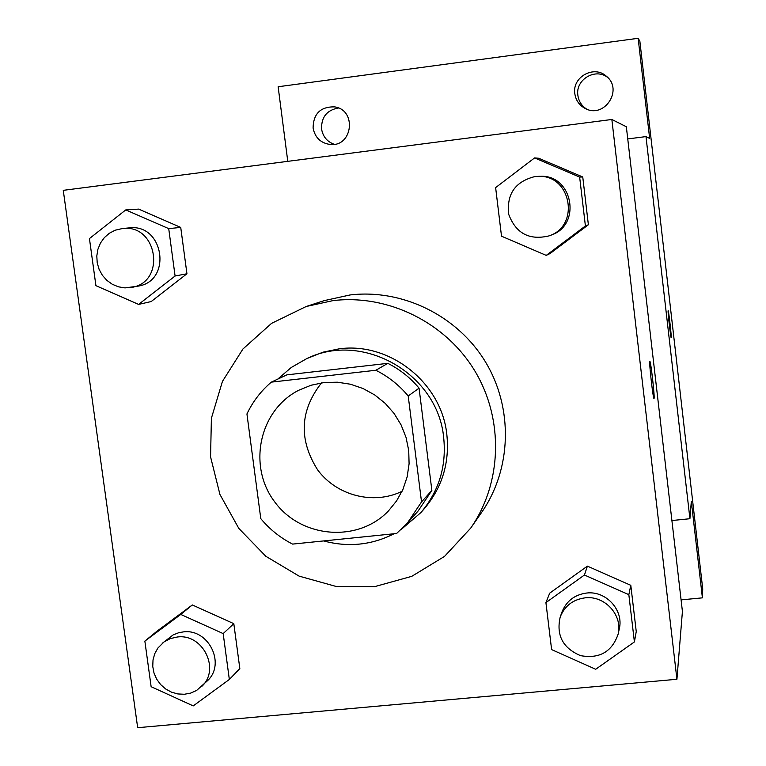 <?xml version="1.0" encoding="UTF-8"?>
<svg xmlns="http://www.w3.org/2000/svg" width="766" height="766" viewBox="0 0 766 766"><rect width="100%" height="100%" fill="white"/><g stroke="black" fill="none" stroke-linecap="round" stroke-linejoin="round"><path stroke-width="1.15" d="M402.054 491.312C373.588 505.215 336.705 495.755 317.641 469.874C298.539 439.617 299.841 410.614 321.538 382.866M324.21 382.512L337.385 382.205L350.474 384.226L363.065 388.534L374.775 394.978L385.231 403.376L394.097 413.468L401.097 424.919L406.028 437.386L408.718 450.485L409.092 463.784L407.148 476.883L402.945 489.369L396.616 500.859L388.381 511.008C357.779 543.037 301.048 538.201 274.64 501.797C247.437 465.987 259.214 410.279 298.73 390.258L311.092 385.231L324.21 382.512M246.939 413.966L260.785 518.63C269.661 529.306 280.26 537.789 292.564 544.099L396.568 533.5L407.349 523.13L421.53 501.922L408.211 395.984C399.172 385.145 388.391 376.575 375.857 370.265L271.317 382.138C260.928 390.995 252.799 401.604 246.939 413.966M421.53 501.922L431.871 490.432L419.059 388.161L408.211 395.984M375.857 370.265L387.835 363.343L286.848 374.861L271.317 382.138M387.835 363.343C399.929 369.432 410.346 377.705 419.059 388.161M431.871 490.432L418.169 510.932L407.349 523.13M400.714 529.9L420.965 512.511C439.071 490.996 446.635 465.967 443.658 437.434C437.798 373.837 362.691 330.95 306.716 358.632L291.224 367.508L277.723 379.132M251.363 447.449L254.188 468.754M323.635 540.93C348.147 547.518 371.625 545.124 394.069 533.758M306.716 358.632L323.022 352.168L339.223 348.827C389.846 341.818 441.532 382.77 446.817 434.379C449.757 462.587 442.279 487.329 424.374 508.605L420.965 512.511M333.038 300.607C387.941 294.048 445.467 322.342 474.748 370.782C504.018 419.232 502.151 482.953 470.726 528.09L444.558 556.375L411.763 576.338L374.785 586.603L336.312 586.507L299.123 576.137L265.84 556.288L238.81 528.406L219.938 494.463L210.564 456.862L211.397 418.255L222.437 381.411L242.956 348.97L271.557 323.357L306.199 306.496L333.038 300.607M306.199 306.496L324.305 300.607L349.995 294.967C402.543 288.677 457.551 315.707 485.52 362.002C513.488 408.307 511.688 469.242 481.594 512.454L470.726 528.09M634.401 641.927L636.249 631.557L630.801 585.32L587.388 566.131L549.71 593.152L545.919 602.612L551.616 649.597L595.699 669.264L634.401 641.927L628.838 594.655L584.439 575.017L545.919 602.612M229.34 679.461L239.835 668.574L233.812 623.677L192.323 604.948L157.116 631.088L144.86 641.113L151.132 686.709L193.233 705.898L229.34 679.461L223.174 633.597L180.786 614.437L144.86 641.113M137.669 727.7L676.924 679.27L611.852 119.477L63.272 190.341L137.669 727.7M546.235 255.384L550.074 253.536L588.374 224.764L582.754 176.975L538.709 158.256L534.591 157.92L495.631 187.613L501.51 236.187L546.235 255.384L585.406 225.96L579.642 177.07L534.591 157.92M138.598 304.408L151.199 301.545L186.942 273.759L180.728 227.406L138.665 209.108L125.748 209.922L89.44 238.571L95.922 285.67L138.598 304.408L175.088 276.009L168.721 228.622L125.748 209.922M676.924 679.27L682.42 611.421L626.339 126.744L611.852 119.477M649.807 361.514L649.846 361.447C650.707 360.039 655.054 398.598 654.02 398.454C653.226 400.12 648.946 362.596 649.807 361.514M649.855 361.437C650.774 360.738 655.026 398.626 654.001 398.454L653.992 398.454M671.897 520.535L689.917 518.726L645.987 136.597L627.747 138.924M645.987 136.597L649.654 138.435L638.155 38.3L639.859 41.182L702.728 588.939L702.403 597.853L691.325 501.357L689.917 518.726M668.134 310.718L668.153 310.69C668.594 309.818 671.792 338.074 671.207 337.758C670.796 338.764 667.646 311.13 668.134 310.718C668.632 310.259 671.772 338.074 671.198 337.758L671.207 337.758M638.155 38.3L278.135 86.749L287.777 161.339M681.079 599.883L702.403 597.853M574.816 93.624C572.049 76.916 594.263 64.737 606.5 76.351C623.514 89.737 604.336 118.893 585.406 108.581C579.355 105.421 575.831 100.442 574.816 93.624M313.083 127.999C313.371 113.703 320.504 106.666 334.493 106.867C357.071 109.768 352.743 147.129 330.194 144.487C320.695 143.108 314.998 137.612 313.083 127.999M338.457 108.016C326.958 110.036 321.318 117.016 321.557 128.937C322.869 136.597 327.12 141.729 334.302 144.324M607.649 77.433C595.326 67.609 575.304 79.674 577.87 95.31C578.723 101.361 581.72 105.995 586.852 109.203M122.436 228.527L129.071 227.904C163.723 223.145 172.609 280.978 138.119 286.13L125.021 287.901L118.491 286.838L112.324 284.282L106.857 280.366L102.366 275.291L99.092 269.316L97.205 262.767L96.803 255.978L97.904 249.295L100.451 243.071L104.32 237.642L109.308 233.276L115.159 230.212L122.436 228.527C157.461 223.72 166.461 282.204 131.599 287.413M151.199 301.545L186.942 273.759L175.088 276.009M186.942 273.759L180.728 227.406L168.721 228.622M180.728 227.406L138.665 209.108M162.277 643.296L173.154 634.909L178.564 632.773L183.16 631.931C208.524 628.225 226.152 663.94 207.347 680.85L196.623 690.434L190.744 693.077L184.367 694.264L177.827 693.948L171.469 692.148L165.619 688.95L160.592 684.526L156.637 679.107L153.985 672.979L152.76 666.468L153.018 659.899L154.77 653.637L157.911 648.007L164.125 641.86L170.339 638.595L177.233 637.025C202.866 633.281 220.694 669.398 201.688 686.48M239.835 668.574L233.812 623.677L223.174 633.597M233.812 623.677L192.323 604.948L180.786 614.437M192.323 604.948L157.116 631.088M537.885 176.381L539.953 176.343C572.7 174.093 582.16 225.204 550.946 235.162L549.011 235.89C529.335 240.553 515.92 233.41 508.748 214.451C506.431 194.267 515.087 181.657 534.716 176.611L537.885 176.381C571.005 174.112 580.58 225.817 549.011 235.89M550.074 253.536L588.374 224.764L585.406 225.96M588.374 224.764L582.754 176.975L579.642 177.07M582.754 176.975L538.709 158.256M560.205 617.013L561.985 612.005C566.409 601.023 574.615 594.703 586.593 593.047C606.002 590.529 623.974 610.224 619.282 628.876L618.152 634.085C612.024 651.828 599.491 659.019 580.571 655.648C562.857 648.16 556.068 635.282 560.205 617.013C564.686 605.906 572.978 599.519 585.09 597.844C604.719 595.306 622.902 615.222 618.152 634.085M636.249 631.557L630.801 585.32L628.838 594.655M630.801 585.32L587.388 566.131L584.439 575.017M587.388 566.131L549.71 593.152"/></g></svg>
